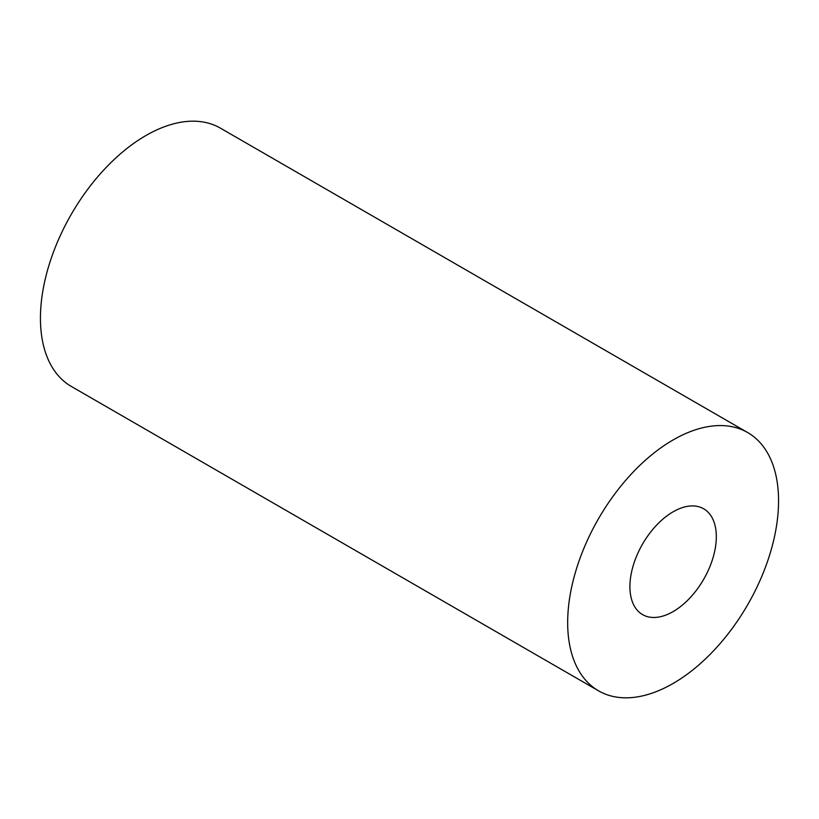 <?xml version="1.0" encoding="UTF-8"?>
<svg xmlns="http://www.w3.org/2000/svg" width="819" height="819" viewBox="0 0 819 819"><rect width="100%" height="100%" fill="white"/><g stroke="black" fill="none" stroke-linecap="round" stroke-linejoin="round"><path stroke-width="1.23" d="M673.116 611.588A61.108 35.278 120 0 0 713.032 557.739A61.108 35.278 120 0 0 703.664 508.783A61.108 35.278 120 0 0 673.116 511.803A61.108 35.278 120 0 0 633.2 565.653A61.108 35.278 120 0 0 642.557 614.608A61.108 35.278 120 0 0 673.116 611.588M598.556 690.837L71.325 386.445A149.119 86.097 -60 0 1 48.464 266.953A149.119 86.097 -60 0 1 145.884 135.544A149.119 86.097 -60 0 1 220.444 128.163L747.675 432.555A149.119 86.097 -60 0 1 770.536 552.047A149.119 86.097 -60 0 1 673.116 683.456A149.119 86.097 -60 0 1 598.556 690.837A149.119 86.097 -60 0 1 575.696 571.345A149.119 86.097 -60 0 1 673.116 439.936A149.119 86.097 -60 0 1 747.675 432.555"/></g></svg>
